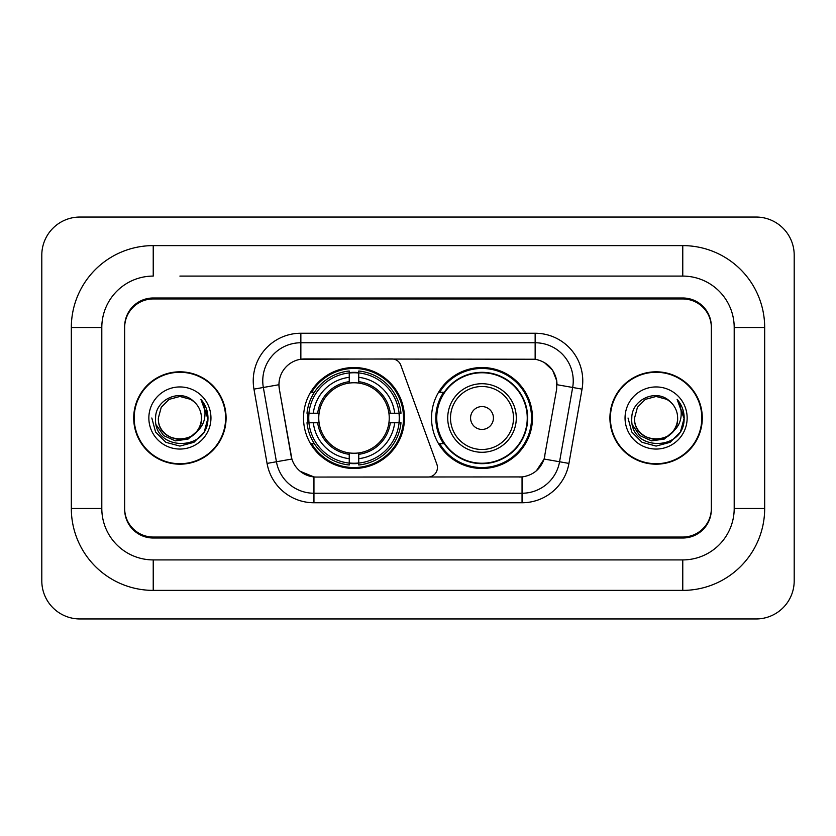 <?xml version="1.0" encoding="UTF-8"?>
<svg xmlns="http://www.w3.org/2000/svg" width="836" height="836" viewBox="0 0 836 836"><rect width="100%" height="100%" fill="white"/><g stroke="black" fill="none" stroke-linecap="round" stroke-linejoin="round"><path stroke-width="1.25" d="M300.855 333.24L300.855 359.24L391.865 358.947A9.52 9.52 0 0 1 400.82 365.217L436.862 464.273A9.52 9.52 0 0 1 427.917 477.053L316.416 477.053A25.717 25.717 0 0 1 291.095 455.798L279.339 389.127L291.889 459.037L276.434 461.754L263.34 387.476A38.101 38.101 0 0 1 300.855 342.76L535.144 342.76A38.101 38.101 0 0 1 572.66 387.476L559.566 461.754A38.101 38.101 0 0 1 522.051 493.24L313.949 493.24A38.101 38.101 0 0 1 276.434 461.754L267.06 463.416L253.956 389.127A47.621 47.621 0 0 1 300.855 333.24L535.144 333.24L535.144 359.24C547.078 361.716 554.278 368.927 556.766 380.861L556.661 389.127L544.111 459.037C540.359 469.393 533.002 475.36 522.051 476.928L316.416 477.053M303.52 418A50.473 50.473 0 0 0 353.994 468.474A50.473 50.473 0 0 0 404.478 418A50.473 50.473 0 0 0 353.994 367.526A50.473 50.473 0 0 0 303.52 418M535.144 359.24L304.659 358.947A25.717 25.717 0 0 0 279.339 389.127L278.952 384.717L263.34 387.476A38.101 38.101 0 0 1 262.755 380.861M308.056 422.765A46.189 46.189 0 0 1 308.056 413.235M443.634 443.717A46.189 46.189 0 0 1 443.634 392.283M532.48 418A50.473 50.473 0 0 1 482.006 468.474A50.473 50.473 0 0 1 431.522 418A50.473 50.473 0 0 1 482.006 367.526A50.473 50.473 0 0 1 532.48 418M179.897 276.089L682.772 276.089L179.897 276.089M764.679 327.524L734.196 327.524L734.196 508.476L734.196 327.524A51.435 51.435 0 0 0 682.772 276.089L682.772 245.617L153.228 245.617A81.907 81.907 0 0 0 71.321 327.524L71.321 508.476A81.907 81.907 0 0 0 153.228 590.383L682.772 590.383A81.907 81.907 0 0 0 764.679 508.476L764.679 327.524A81.907 81.907 0 0 0 682.772 245.617M682.772 590.383L682.772 559.911L153.228 559.911L682.772 559.911A51.435 51.435 0 0 0 734.196 508.476L764.679 508.476M71.321 508.476L101.804 508.476L101.804 327.524L101.804 508.476A51.435 51.435 0 0 0 153.228 559.911L153.228 590.383M682.772 298.954L153.228 298.954A28.57 28.57 0 0 0 124.658 327.524L124.658 508.476A28.57 28.57 0 0 0 153.228 537.046L682.772 537.046A28.57 28.57 0 0 0 711.342 508.476L711.342 327.524A28.57 28.57 0 0 0 682.772 298.954M153.228 245.617L153.228 276.089A51.435 51.435 0 0 0 101.804 327.524L71.321 327.524M794.2 255.137A38.101 38.101 0 0 0 756.099 217.046L79.901 217.046A38.101 38.101 0 0 0 41.8 255.137L41.8 580.863A38.101 38.101 0 0 0 79.901 618.953L756.099 618.953A38.101 38.101 0 0 0 794.2 580.863L794.2 255.137M133.708 418A46.189 46.189 0 0 0 179.897 464.189A46.189 46.189 0 0 0 226.086 418A46.189 46.189 0 0 0 179.897 371.811A46.189 46.189 0 0 0 133.708 418M609.914 418A46.189 46.189 0 0 0 656.103 464.189A46.189 46.189 0 0 0 702.292 418A46.189 46.189 0 0 0 656.103 371.811A46.189 46.189 0 0 0 609.914 418M278.952 384.664L279.234 380.861M535.144 333.24A47.621 47.621 0 0 1 582.044 389.127L568.94 463.416A47.621 47.621 0 0 1 522.051 502.76L313.949 502.76L313.949 476.928L300.228 471.316M544.205 362.396L552.596 370.212L556.766 380.861L557.048 384.717L582.044 389.127M522.051 502.76L522.051 476.928L519.584 477.053M572.66 387.476L559.566 461.754L544.111 459.037L536.43 470.752M544.905 455.798L544.748 456.613M291.252 456.613L291.095 455.798M711.342 326.573A28.57 28.57 0 0 0 682.772 297.992L153.228 297.992A28.57 28.57 0 0 0 124.658 326.573L124.658 509.427A28.57 28.57 0 0 0 153.228 538.008L682.772 538.008A28.57 28.57 0 0 0 711.342 509.427L711.342 327.524M124.658 326.573L124.658 327.524M124.658 508.476L124.658 509.427M711.342 509.427L711.342 508.476M225.615 418A45.719 45.719 0 0 0 179.897 372.281A45.719 45.719 0 0 0 134.188 418A45.719 45.719 0 0 0 179.897 463.719A45.719 45.719 0 0 0 225.615 418M196.397 431.836C184.965 447.281 157.252 437.395 158.37 418C157.053 445.776 202.751 445.776 201.424 418C202.751 445.776 157.053 445.776 158.37 418L161.254 407.236L169.133 399.357L179.897 396.473L190.66 399.357L194.004 401.729C180.785 387.883 155.35 399.294 155.59 418C153.166 451.231 207.056 452.109 207.934 419.62L207.976 418C207.892 410.936 205.551 404.739 200.922 399.399C204.444 405.157 205.677 411.364 204.642 418C203.639 423.643 200.891 428.262 196.397 431.836A21.527 21.527 0 0 0 201.424 418C202.751 445.776 157.053 445.776 158.37 418L161.254 407.236L169.133 399.357M201.424 418A21.527 21.527 0 0 0 194.004 401.729M197.766 430.676L188.048 439.088L175.309 440.865L163.584 435.566L156.259 424.981M148.85 418A31.057 31.057 0 0 0 179.897 449.057A31.057 31.057 0 0 0 210.954 418A31.057 31.057 0 0 0 179.897 386.943A31.057 31.057 0 0 0 148.85 418M200.922 399.399L207.965 418.815L206.659 409.494L207.965 418.815L206.659 409.494L207.965 418.815L201.131 399.639L207.965 418.815L201.131 399.639L207.976 418L204.214 432.034L193.942 442.317L179.897 446.079L165.862 442.317L155.58 432.034L151.818 418M201.131 399.639L207.965 418.836M701.812 418A45.719 45.719 0 0 0 656.103 372.281A45.719 45.719 0 0 0 610.385 418A45.719 45.719 0 0 0 656.103 463.719A45.719 45.719 0 0 0 701.812 418M677.63 418C678.947 445.776 633.249 445.776 634.576 418L637.46 407.236L645.34 399.357L656.103 396.473L666.867 399.357L670.211 401.729C656.991 387.883 631.556 399.294 631.797 418C629.372 451.231 683.263 452.109 684.13 419.62L684.182 418C684.099 410.936 681.748 404.739 677.129 399.399C680.64 405.157 681.883 411.364 680.838 418C679.835 423.643 677.087 428.262 672.604 431.836A21.527 21.527 0 0 0 677.63 418C678.947 445.776 633.249 445.776 634.576 418L637.46 407.236L645.34 399.357L656.103 396.473L666.867 399.357L670.211 401.729A21.527 21.527 0 0 1 677.63 418C678.947 445.776 633.249 445.776 634.576 418C633.448 437.395 661.172 447.281 672.604 431.836M673.973 430.676L664.244 439.088L651.516 440.865L639.791 435.566L632.465 424.981M625.046 418A31.057 31.057 0 0 0 656.103 449.057A31.057 31.057 0 0 0 687.15 418A31.057 31.057 0 0 0 656.103 386.943A31.057 31.057 0 0 0 625.046 418M677.129 399.399L684.162 418.815L682.855 409.494L684.182 418M628.024 418L631.786 432.034L642.058 442.317L656.103 446.079L670.138 442.317L680.42 432.034L684.182 418L677.338 399.639L684.162 418.815L677.547 399.88M677.338 399.639L684.162 418.836M358.759 463.081L358.759 464.994A47.244 47.244 0 0 0 400.998 422.765L399.085 422.765A45.332 45.332 0 0 1 358.759 463.081L358.759 458.671A40.954 40.954 0 0 0 394.676 422.765L388.918 422.765A35.237 35.237 0 0 0 358.759 383.087L358.759 372.919A45.332 45.332 0 0 1 399.085 413.235L400.998 413.235A47.244 47.244 0 0 0 358.759 371.006L358.759 372.919M308.912 422.765L307 422.765A47.244 47.244 0 0 0 349.239 464.994L349.239 463.081A45.332 45.332 0 0 1 308.912 422.765L313.322 422.765A40.954 40.954 0 0 0 349.239 458.671L349.239 452.913A35.237 35.237 0 0 0 388.918 422.765L390.318 422.765A36.638 36.638 0 0 1 358.759 454.324L358.759 458.671M349.239 372.919L349.239 371.006A47.244 47.244 0 0 0 307 413.235L308.912 413.235A45.332 45.332 0 0 1 349.239 372.919L349.239 377.329A40.954 40.954 0 0 0 313.322 413.235L319.08 413.235A35.237 35.237 0 0 0 349.239 452.913L349.239 454.324A36.638 36.638 0 0 1 317.68 422.765L313.322 422.765M309.006 422.765A45.238 45.238 0 0 1 309.006 413.235M358.759 373.013A45.238 45.238 0 0 0 349.239 373.013M398.991 413.235A45.238 45.238 0 0 1 398.991 422.765M399.085 413.235L394.676 413.235A40.954 40.954 0 0 0 358.759 377.329M394.676 422.765L399.085 422.765M349.239 458.671L349.239 463.081M388.918 413.235L394.676 413.235M358.759 452.976L358.759 454.324M349.239 452.913A35.237 35.237 0 0 1 319.08 422.765L317.68 422.765M358.759 462.987A45.238 45.238 0 0 1 349.239 462.987M313.322 413.235L308.912 413.235M349.239 383.024L349.239 377.329M358.759 383.087A35.237 35.237 0 0 0 319.08 413.235L317.68 413.235A36.638 36.638 0 0 1 349.239 381.676M358.759 383.024L358.759 381.676A36.638 36.638 0 0 1 390.318 413.235M314.367 392.283L311.671 392.283A49.523 49.523 0 0 1 403.527 418A49.523 49.523 0 0 1 311.671 443.717L314.367 443.717M493.428 418A11.432 11.432 0 0 0 482.006 406.568A11.432 11.432 0 0 0 470.574 418A11.432 11.432 0 0 0 482.006 429.432A11.432 11.432 0 0 0 493.428 418M516.293 418A34.286 34.286 0 0 0 482.006 383.714A34.286 34.286 0 0 0 447.72 418A34.286 34.286 0 0 0 482.006 452.286A34.286 34.286 0 0 0 516.293 418A34.286 34.286 0 0 1 482.006 452.286A34.286 34.286 0 0 1 447.72 418M527.244 418A45.238 45.238 0 0 0 482.006 372.762A45.238 45.238 0 0 0 436.758 418A45.238 45.238 0 0 0 482.006 463.238A45.238 45.238 0 0 0 527.244 418M531.529 418A49.523 49.523 0 0 1 439.673 443.717L444.261 443.717A45.666 45.666 0 0 0 512.217 452.245A45.666 45.666 0 0 0 512.217 383.755A45.666 45.666 0 0 0 444.261 392.283L439.673 392.283A49.523 49.523 0 0 1 531.529 418M313.949 502.76A47.621 47.621 0 0 1 267.06 463.416M253.956 389.127L263.34 387.476M559.566 461.754L568.94 463.416M358.759 452.913A35.237 35.237 0 0 0 388.918 422.765M349.239 463.416A45.666 45.666 0 0 0 358.759 463.416M399.409 422.765A45.666 45.666 0 0 0 399.409 413.235M358.759 372.584A45.666 45.666 0 0 0 349.239 372.584M513.503 418A31.496 31.496 0 0 0 482.006 386.504A31.496 31.496 0 0 0 450.5 418A31.496 31.496 0 0 0 482.006 449.496A31.496 31.496 0 0 0 513.503 418"/></g></svg>

